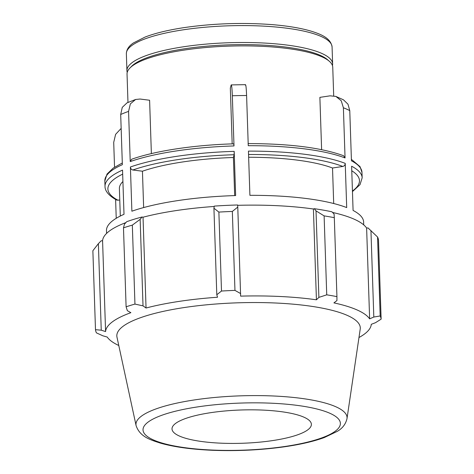 <?xml version="1.0" encoding="UTF-8"?>
<svg xmlns="http://www.w3.org/2000/svg" width="474" height="474" viewBox="0 0 474 474"><rect width="100%" height="100%" fill="white"/><g stroke="black" fill="none" stroke-linecap="round" stroke-linejoin="round"><path stroke-width="0.71" d="M114.536 167.198L113.713 142.384L115.603 134.367L121.154 128.401M131.6 159.258L130.232 161.581L128.567 111.396L130.35 103.895L135.594 99.481L140.043 99.03L149.6 100.245L151.372 153.6M135.594 99.481L127.014 102.858L122.262 107.373L120.692 114.489A128.644 30.715 -1.9 0 1 128.567 111.396M248.056 143.586C289.644 143.663 321.485 147.716 343.585 155.739L345.054 157.955A128.644 30.715 -1.9 0 0 248.258 145.702L246.593 95.511C246.261 87.287 245.822 83.809 245.271 85.083M232.177 143.877L230.323 88.075L231.235 84.905L245.496 84.662M231.016 85.326C231.561 84.052 232.005 87.53 232.337 95.754A128.644 30.715 -1.9 0 1 246.593 95.511M116.8 200.093L119.774 200.069M116.231 218.295L115.609 199.453M106.579 233.415L106.484 230.583A128.644 30.715 178.1 0 1 124.004 214.301L122.535 170.095A128.644 30.715 178.1 0 0 105.015 186.371L104.837 180.955A128.644 30.715 -1.9 0 1 122.357 164.679L120.692 114.489M234.671 195.602L233.409 157.504L234.103 154.737L234.18 151.36L235.643 195.566A128.644 30.715 178.1 0 0 131.879 211.208L130.409 166.996C130.605 168.655 131.411 169.656 132.827 170L142.443 171.215L143.646 207.565M130.232 161.581A128.644 30.715 -1.9 0 1 234.002 145.945L233.741 143.906M234.002 145.945L232.337 95.754M249.905 195.329L248.441 151.117A128.644 30.715 178.1 0 1 345.232 163.37L346.701 207.582A128.644 30.715 178.1 0 0 249.905 195.329M321.615 149.654L319.879 97.366L330.123 95.825L335.894 96.423L341.244 100.778L343.389 107.77A128.644 30.715 -1.9 0 1 346.761 109.168A128.644 30.715 -1.9 0 1 349.771 110.62L347.987 104.209L343.454 99.813L335.894 96.423M333.696 95.837L332.748 67.261A102.911 24.571 178.1 0 0 329.389 61.33A102.911 24.571 178.1 0 0 321.905 56.809A102.911 24.571 178.1 0 0 218.449 46.6A102.911 24.571 178.1 0 0 129.995 67.942A102.911 24.571 178.1 0 0 127.038 74.086L127.974 102.437M351.388 159.341L360.039 166.658L361.982 172.423A128.644 30.715 -1.9 0 0 351.441 160.81L349.771 110.62M345.054 157.955L343.389 107.77M363.718 224.889L363.629 222.051A128.644 30.715 178.1 0 0 353.083 210.438L351.619 166.226A128.644 30.715 178.1 0 1 362.16 177.839L361.982 172.423M333.696 203.524L332.523 168.009L342.826 166.451C344.331 166.066 345.137 165.035 345.232 163.37M332.523 168.009A114.347 27.302 178.1 0 0 248.643 157.261M233.409 157.504A114.347 27.302 178.1 0 0 142.443 171.215M122.914 181.542A114.347 27.302 178.1 0 0 119.395 188.605L120.301 216.043M332.446 65.578A102.911 24.571 178.1 0 0 332.635 63.877A102.911 24.571 178.1 0 0 321.793 53.42A102.911 24.571 178.1 0 0 205.763 44.135A102.911 24.571 178.1 0 0 126.925 70.703A102.911 24.571 178.1 0 0 127.222 72.386M124.478 224.149L123.483 227.846A142.935 34.128 -1.9 0 1 132.329 225.132L140.144 219.344L142.04 216.997A134.361 32.078 178.1 0 0 126.7 221.702L124.478 224.149M142.04 216.997L143.035 217.211A132.927 31.734 -1.9 0 1 214.224 206.463M237.634 204.981A134.361 32.078 178.1 0 0 214.284 206.107L213.928 208.222L218.875 212.085A142.935 34.128 -1.9 0 1 232.337 211.44L237.776 207.073L237.634 204.981M237.658 205.325A132.927 31.734 -1.9 0 1 313.409 208.998L314.25 208.696L316.016 210.865L324.115 215.883A142.935 34.128 -1.9 0 1 334.312 217.679L334.075 214.047L331.93 211.807A134.361 32.078 178.1 0 0 314.25 208.696M332.535 212.435A132.927 31.734 -1.9 0 1 366.621 228.041L368.031 227.947L377.559 237.012A142.935 34.128 -1.9 0 1 378.513 240.2L381.132 319.15L375.503 322.687L371.272 324.323A132.927 31.734 178.1 0 1 358.972 337.529M102.574 240.774L105.584 331.581L101.246 330.182L95.487 329.685L92.868 250.734L98.379 243.666L101.146 240.816L102.574 240.774A132.927 31.734 -1.9 0 1 125.888 222.596M143.035 217.211L146.045 308.017L143.018 305.86L140.144 219.344M132.329 225.132L134.948 304.083L143.018 305.86M101.246 330.182L98.379 243.666M366.621 228.041L369.631 318.854A132.927 31.734 178.1 0 0 357.278 310.037A132.927 31.734 178.1 0 0 333.915 302.886L336.943 300.563L336.931 296.629A142.935 34.128 178.1 0 0 326.734 294.834L324.115 215.883M334.312 217.679L336.931 296.629M316.016 210.865L318.889 297.382L316.425 299.805A132.927 31.734 178.1 0 0 240.626 296.132L237.776 207.073M232.337 211.44L234.956 290.39L240.644 293.59M370.946 230.524L373.814 317.041L380.178 315.962L377.559 237.012M373.814 317.041L369.631 318.854M346.998 418.625L360.216 329.11A121.8 29.08 178.1 0 0 347.454 315.471A121.8 29.08 178.1 0 0 207.571 304.717A121.8 29.08 178.1 0 0 116.983 337.18L136.103 425.622C139.99 437.111 150.916 439.973 160.455 443.137C174.26 447.035 191.715 449.423 212.826 450.3C236.84 451.201 260.297 450.093 283.203 446.964C299.651 444.659 313.338 441.531 324.263 437.567L337.257 431.37C342.453 428.389 345.7 424.141 346.998 418.625A105.601 25.211 178.1 0 0 335.93 406.799A105.601 25.211 178.1 0 0 194.334 399.943A105.601 25.211 178.1 0 0 136.103 425.622M318.889 297.382L326.734 294.834M234.956 290.39A142.935 34.128 178.1 0 0 221.494 291.036L218.875 212.085M213.928 208.222L216.796 294.739L221.494 291.036M216.796 294.739L217.525 297.245A132.927 31.734 178.1 0 0 146.045 308.017M134.948 304.083A142.935 34.128 178.1 0 0 126.102 306.796L123.483 227.846M105.584 331.581A132.927 31.734 178.1 0 1 130.871 312.674L127.346 310.666L126.102 306.796M95.487 329.685A142.935 34.128 178.1 0 0 96.441 332.872L102.935 335.829L107.219 337.05A132.927 31.734 178.1 0 0 118.778 345.499M381.132 319.15A142.935 34.128 178.1 0 0 380.178 315.962M313.409 208.998L316.425 299.805M304.035 417.227A69.725 16.649 178.1 0 0 223.965 411.071A69.725 16.649 178.1 0 0 172.103 429.651A69.725 16.649 178.1 0 0 179.362 436.021A69.725 16.649 178.1 0 0 256.499 442.438A69.725 16.649 178.1 0 0 311.347 425.036A69.725 16.649 178.1 0 0 304.035 417.227M329.389 61.33L327.653 59.795A101.169 24.156 178.1 0 0 320.288 55.351A101.169 24.156 178.1 0 0 218.585 45.314A101.169 24.156 178.1 0 0 131.63 66.295L129.995 67.942M234.18 151.36A128.644 30.715 178.1 0 0 130.409 166.996M248.554 154.494A125.853 30.046 -1.9 0 1 342.826 166.451M132.827 170A125.853 30.046 -1.9 0 1 234.103 154.737M118.145 200.318A125.853 30.046 -1.9 0 1 122.671 174.148M321.23 36.504A102.911 24.571 -1.9 0 1 332.073 46.962C330.775 37.867 320.424 34.11 311.382 31.231C301.049 28.144 288.05 25.946 272.378 24.642C242.807 22.402 213.371 23.392 184.072 27.616C168.217 30.022 155.229 33.162 145.115 37.043L133.591 42.844C128.916 45.865 126.505 49.509 126.362 53.781A102.911 24.571 -1.9 0 1 183.237 29.821A102.911 24.571 -1.9 0 1 321.23 36.504M351.767 170.764A125.853 30.046 -1.9 0 1 352.443 191.004M329.975 413.316A98.734 23.576 -1.9 0 1 285.816 446.342A98.734 23.576 -1.9 0 1 153.422 439.925A98.734 23.576 -1.9 0 1 197.587 406.905A98.734 23.576 -1.9 0 1 329.975 413.316M131.612 159.258C155.265 150.833 194.239 144.973 233.771 143.829M104.837 180.955L107.029 174.053L113.227 168.086L122.298 162.991M116.788 200.093C107.118 194.879 104.926 189.742 105.015 186.371M126.362 53.781L126.925 70.703M332.073 46.962L332.635 63.877M352.46 191.597L360.015 184.67L362.16 177.839"/></g></svg>

